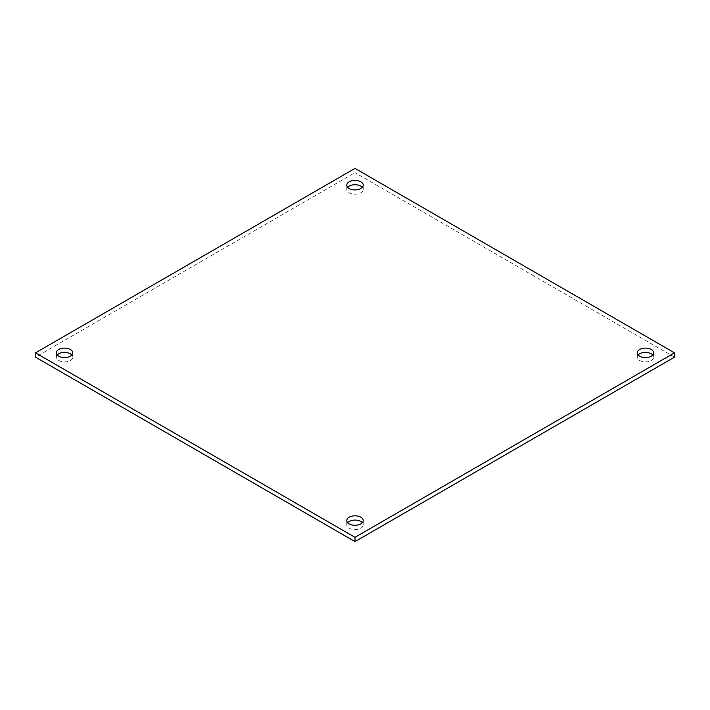 <?xml version="1.0" encoding="UTF-8"?>
<svg xmlns="http://www.w3.org/2000/svg" width="710" height="710" viewBox="0 0 710 710"><rect width="100%" height="100%" fill="white"/><g stroke="black" fill="none" stroke-linecap="round" stroke-linejoin="round"><path stroke-width="0.53" stroke-dasharray="3.55 2.66" d="M347.678 187.307A8.218 4.739 0 0 0 346.782 189.455A8.218 4.739 0 0 0 349.187 192.809A8.218 4.739 0 0 0 358.142 193.839A8.218 4.739 0 0 0 363.218 189.455A8.218 4.739 0 0 0 362.322 187.307M638.13 355A8.218 4.739 0 0 0 637.243 357.148A8.218 4.739 0 0 0 639.648 360.502A8.218 4.739 0 0 0 648.603 361.532A8.218 4.739 0 0 0 653.67 357.148A8.218 4.739 0 0 0 652.783 355M347.678 522.693A8.218 4.739 0 0 0 346.782 524.841A8.218 4.739 0 0 0 349.187 528.196A8.218 4.739 0 0 0 358.142 529.225A8.218 4.739 0 0 0 363.218 524.841A8.218 4.739 0 0 0 362.322 522.693M57.217 355A8.218 4.739 0 0 0 56.33 357.148A8.218 4.739 0 0 0 58.735 360.502A8.218 4.739 0 0 0 67.69 361.532A8.218 4.739 0 0 0 72.757 357.148A8.218 4.739 0 0 0 71.87 355M355 168.394L355 172.681L35.5 357.148M674.5 357.148L355 172.681M363.218 189.455L363.218 185.159M346.782 189.455L346.782 185.159M653.67 357.148L653.67 352.852M637.243 357.148L637.243 352.852M363.218 524.841L363.218 520.545M346.782 524.841L346.782 520.545M72.757 357.148L72.757 352.852M56.33 357.148L56.33 352.852"/><path stroke-width="1.06" d="M349.187 188.514A8.218 4.739 180 0 1 346.782 185.159A8.218 4.739 180 0 1 355 180.42A8.218 4.739 180 0 1 363.218 185.159A8.218 4.739 180 0 1 358.142 189.543A8.218 4.739 180 0 1 349.187 188.514M639.648 356.207A8.218 4.739 180 0 1 637.243 352.852A8.218 4.739 180 0 1 645.452 348.113A8.218 4.739 180 0 1 653.67 352.852A8.218 4.739 180 0 1 648.603 357.236A8.218 4.739 180 0 1 639.648 356.207M349.187 523.9A8.218 4.739 180 0 1 346.782 520.545A8.218 4.739 180 0 1 355 515.806A8.218 4.739 180 0 1 363.218 520.545A8.218 4.739 180 0 1 358.142 524.93A8.218 4.739 180 0 1 349.187 523.9M58.735 356.207A8.218 4.739 180 0 1 56.33 352.852A8.218 4.739 180 0 1 64.548 348.113A8.218 4.739 180 0 1 72.757 352.852A8.218 4.739 180 0 1 67.69 357.236A8.218 4.739 180 0 1 58.735 356.207M674.5 352.852L355 168.394L35.5 352.852L355 537.319L674.5 352.852L674.5 357.148L355 541.606L355 537.319M362.322 187.307A8.218 4.739 0 0 0 355 184.715A8.218 4.739 0 0 0 347.678 187.307M652.783 355A8.218 4.739 0 0 0 645.452 352.4A8.218 4.739 0 0 0 638.13 355M362.322 522.693A8.218 4.739 0 0 0 355 520.093A8.218 4.739 0 0 0 347.678 522.693M71.87 355A8.218 4.739 0 0 0 64.548 352.4A8.218 4.739 0 0 0 57.217 355M355 541.606L35.5 357.148L35.5 352.852"/></g></svg>
